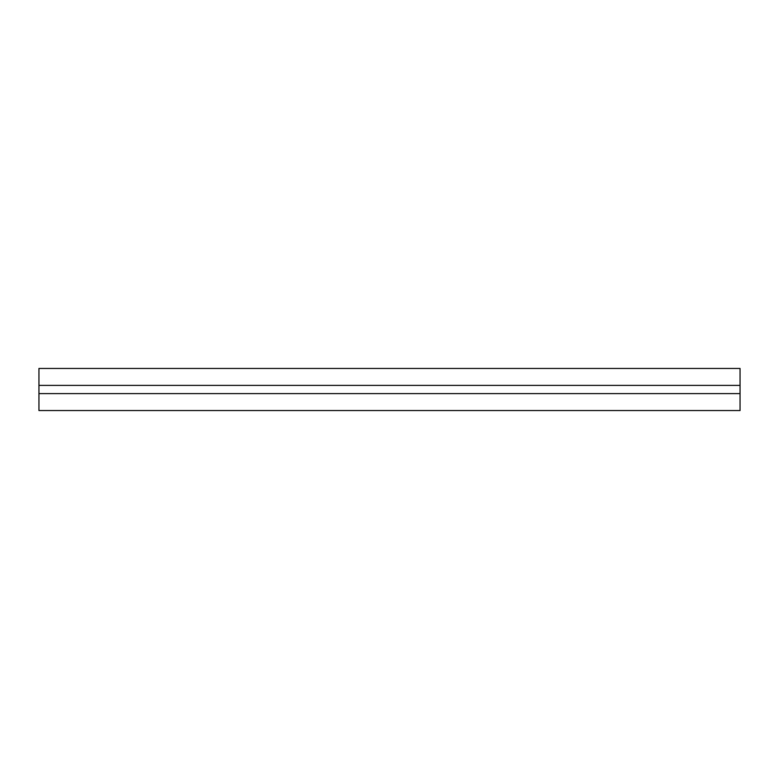 <?xml version="1.0" encoding="UTF-8"?>
<svg xmlns="http://www.w3.org/2000/svg" width="779" height="779" viewBox="0 0 779 779"><rect width="100%" height="100%" fill="white"/><g stroke="black" fill="none" stroke-linecap="round" stroke-linejoin="round"><path stroke-width="1.17" d="M740.05 393.619L740.05 410.543L38.95 410.543L38.95 393.619L740.05 393.619L740.05 368.457L38.95 368.457L38.95 385.381L740.05 385.381M38.95 393.619L38.95 385.381"/></g></svg>
